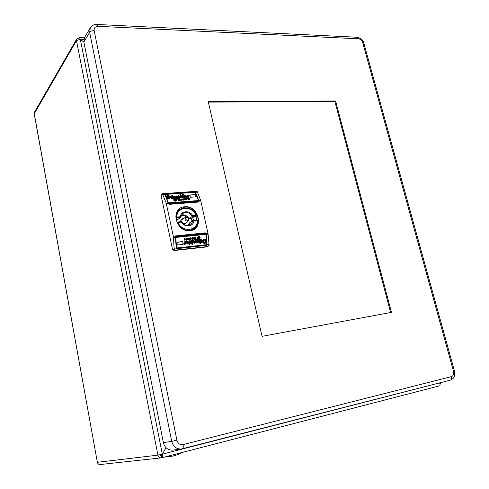 <?xml version="1.0" encoding="UTF-8"?>
<svg xmlns="http://www.w3.org/2000/svg" width="489" height="489" viewBox="0 0 489 489"><rect width="100%" height="100%" fill="white"/><g stroke="black" fill="none" stroke-linecap="round" stroke-linejoin="round"><path stroke-width="0.73" d="M440.027 384.146L440.656 383.394L439.642 383.07C440.259 384.58 440.216 385.509 439.507 385.864L161.828 457.741M83.9 42.182L80.3 39.212L83.9 42.182M166.016 447.692L162.311 454.189L166.016 447.692M159.64 454.819L161.364 455.895L161.621 454.36M78.87 37.971L79.456 37.592L80.3 39.212L76.473 40.618L76.706 39.034L78.87 37.971L79.126 39.279M76.706 39.034L34.468 112.232L34.242 113.607L97.366 462.301L157.923 455.137L162.311 454.189C162.635 456.182 162.458 457.374 161.78 457.759L161.278 457.857C159.542 457.881 158.424 456.977 157.923 455.137L76.473 40.618L34.206 113.833L97.366 462.301C97.763 463.823 98.705 464.568 100.19 464.538L161.278 457.857M171.822 455.161L180.814 452.832M161.382 455.889L161.694 457.777M176.37 197.904L175.435 197.648L174.824 196.071L176.346 195.893L177.495 196.523L178.137 198.167L177.391 198.222L176.437 196.474L175.973 196.896L176.37 197.904M198.503 200.551L195.135 192.33L165.264 194.433L168.613 203.455L198.681 201.138L198.503 200.551L168.436 202.856M167.489 195.49L169.108 195.698L169.28 196.34L167.69 196.389L169.573 197.098L170.025 197.721L169.946 198.565L169.005 198.907L167.629 198.613L167.434 197.911L169.115 197.917L167.482 197.318L166.712 196.395L166.841 195.753L167.489 195.49L169.108 195.698M171.7 195.19L172.513 195.129L173.027 196.456L173.583 196.095L174.824 196.786L175.166 197.666L174.426 197.917L173.595 196.676L173.271 197.091L173.809 198.485L172.996 198.546L171.7 195.19M180.319 194.573L180.826 194.989L180.307 195.417L180.019 194.671L180.52 194.561M182.593 194.414L183.387 194.353L184.701 197.678L183.326 197.849L181.743 196.798L181.877 195.631L183.033 195.539L182.593 194.414M170.936 196.285L171.871 196.346L172.116 196.981L171.431 196.835L170.924 197.525L172.55 197.929L172.678 198.473L171.932 198.687L170.038 197.391L170.313 196.499L171.871 196.346M180.398 196.7L178.705 195.722L178.124 195.918L178.033 197.201L179.775 198.112L180.765 197.648L179.463 197.794L178.571 197.275L180.496 196.957L178.705 195.722M180.765 197.648L180.594 197.208L179.707 197.593L178.815 197.079M185.319 195.245L187.036 196.474L185.398 196.657L186.26 197.116L187.134 196.725L187.305 197.165L186.327 197.623L184.573 196.657L184.634 195.527L185.319 195.245L186.963 196.291M188.369 195.025L188.931 195.245L188.95 195.875L188.289 195.881L188.558 197.397L187.764 197.452L186.871 195.203L187.666 195.142L187.904 195.576L188.369 195.025L188.931 195.245M180.27 195.673L181.071 195.618L181.963 197.886L181.156 197.941L180.27 195.673M189.585 195.001L195.245 194.598L196.15 196.835L190.484 197.256L189.585 195.001M175.221 197.99L177.018 199.225L176.346 199.274L177.018 199.75L176.321 199.928L176.914 200.019L176.297 200.942L175.025 201.272L173.87 200.441L173.833 199.989L174.377 199.946L173.711 199.671L174.292 199.365L173.852 199.133L175.221 197.99L174.328 198.412M177.519 198.534L178.729 198.448L178.852 198.766L177.978 198.827L178.173 199.335L179.108 199.591L178.296 199.653L178.522 200.221L179.494 200.411L178.283 200.502L177.519 198.534M179.335 198.4L180.435 200.337L179.335 198.4M184.573 198.406L185.667 199.946L184.243 198.95L184.573 198.406M181.327 198.907L182.097 199.628L181.156 199.695L182.226 200.135L181.737 200.307L180.796 199.659L180.863 199.047L181.382 199.225L180.808 199.64L181.187 199.243M183.137 198.766L183.644 199.188L183.027 199.145L183.057 199.622L184.06 200.062L183.619 200.166L182.623 199.39L182.69 198.907L183.497 198.809M186.132 198.754L186.633 198.882L186.541 198.516L186.15 198.742M186.884 198.687L186.425 198.876L186.602 199.873L186.266 199.897L185.765 198.638L186.101 198.613M189.133 198.32L189.64 198.736L189.017 198.668L188.943 199.047L189.989 199.616L189.555 199.714L188.613 199.072L188.693 198.473L189.494 198.363M187.434 198.516L188.265 199.744L187.434 198.516M169.072 204.084L198.351 201.719L169.072 204.084L168.436 203.681L165.056 194.824L165.282 194.371M169.2 203.98L168.613 203.455M198.681 201.138L198.351 201.719M165.264 194.433L195.135 192.33M198.717 201.969L198.546 200.673M194.811 192.14L164.976 194.115M195.325 192.684L195.478 192.305L194.457 191.853L165.056 194.017L168.289 203.552L169.273 204.335L198.43 202.067L199.017 201.181L198.821 200.527L200.631 200.386L200.808 200.973L198.999 201.113M175.575 235.942L205.123 232.886L206.175 233.589L205.215 232.831L175.618 235.912L175.337 236.719L176.266 248.009L174.084 248.247L173.454 236.988L175.349 236.792M206.175 233.589L207.012 244.396L206.56 245.319L177.049 248.656L176.266 248.009M206.285 234.317L208.1 234.133L207.996 233.473L200.808 200.973M168.1 202.88L166.199 203.027L173.454 236.988M206.444 245.38L206.749 244.567L205.967 233.73M195.967 191.346L197.183 191.505L197.544 192.159L200.631 200.386M208.1 234.133L209.084 245.392L206.939 246.896L208.253 246.199M206.939 246.896L174.127 250.551L172.483 249.274L161.174 195.673L161.541 194.457L162.403 193.711L162.745 194.61L164.909 194.457M195.576 192.483L198.821 200.527M174.084 248.247L174.011 249.268L172.483 249.274M166.199 203.027L162.745 194.61M162.317 193.944L161.174 195.673M206.016 245.185L176.822 248.4L176.309 247.905L175.673 236.688L176.621 247.966L206.664 244.671L206.309 245.02M175.783 236.26L175.478 236.829M174.011 249.268L174.64 250.203L207.483 246.548M175.673 236.688L176.04 236.138L205.288 233.18L205.961 234.353L206.664 244.671M204.854 243.4L203.369 243.161L203.381 242.373L204.598 242.636L204.903 242.287L203.314 241.438L203.057 240.674L203.51 239.518L204.347 239.2L205.569 239.543L205.563 240.411L204.543 240.044L203.968 240.423L205.802 241.878L205.386 243.174L204.854 243.4M200.753 243.846L199.952 243.932L199.836 242.281L199.2 242.746L198.198 241.908L198.118 240.808L198.901 240.484L199.347 242.018L199.775 241.499L199.653 239.775L200.447 239.689L200.753 243.846M192.208 244.775L191.829 244.256L192.464 243.711L192.697 244.084L192.208 244.775M189.921 245.02L189.109 245.111L188.797 240.918L190.209 240.692L191.468 242.147L190.899 243.528L189.811 243.601L189.921 245.02M201.786 242.471L200.912 242.403L200.857 241.621L201.755 241.645L202.14 240.93L201.291 240.233L200.704 240.454L200.777 239.744L201.505 239.5L202.923 240.692L202.312 242.287L201.786 242.471M196.468 243.039L195.533 242.269L195.386 240.227L196.12 240.148L196.547 242.318L197.116 241.786L197.024 240.527L197.849 240.832L197.996 242.801L197.171 242.568L196.468 243.039M193.772 240.313L192.666 240.912L192.709 241.462L193.687 240.961L194.408 241.597L192.727 241.774L192.752 242.092L194.127 243.296L194.64 243.119L195.227 241.749L193.516 240.49L193.772 240.313L195.227 241.749M187.464 244.011L186.138 242.721L187.807 242.22L187.079 241.658L186.095 242.165L186.052 241.609L187.171 241.01L188.62 242.214L188.1 243.742L187.464 244.011M184.341 244.347L183.846 244.084L184.023 243.271L184.634 243.296L184.873 241.334L185.686 241.248L185.899 244.103L185.087 244.188L184.976 243.644L184.341 244.347M192.58 243.381L191.774 243.467L191.56 240.631L192.366 240.545L192.58 243.381M183.112 244.402L177.232 245.032L177.018 242.165L182.898 241.542L183.112 244.402M199.793 238.968L198.155 240.405L196.81 239.439L196.767 238.889L197.55 238.571L196.884 238.638L196.92 238.241L197.519 238.18L197.629 237.85L197.098 237.905L198.124 236.621L199.267 236.334L200.142 237.348L200.05 237.917L199.518 237.972L200.08 238.308L199.439 238.687L199.793 238.968L198.644 240.252M196.089 239.757L194.885 239.879L194.86 239.488L195.728 239.396L195.679 238.766L194.879 238.852L194.848 238.455L195.655 238.375L195.6 237.666L194.708 237.44L195.912 237.318L196.089 239.757M194.286 239.946L193.95 239.977L193.772 237.538L194.102 237.501L194.286 239.946M189.139 240.007L188.681 239.341L189.084 239.298L189.029 238.504L188.552 238.479L188.919 237.96L189.634 239.317L189.139 240.007M192.483 239.341L191.945 238.443L192.88 238.345L192.587 237.978L191.994 238.198L192.489 237.593L193.222 238.387L192.483 239.341M190.667 239.531L190.288 239.011L190.863 239.072L190.997 238.461L190.166 238.308L190.142 237.911L190.606 237.782L191.352 238.742L190.667 239.531M186.994 239.579L187.678 239.604L187.348 239.861M187.397 239.476L187.91 238.143L188.027 239.726L187.678 239.604M184.579 240.166L184.2 239.647L184.793 239.732L184.989 239.243L184.115 238.534L184.585 238.406L185.331 239.213L184.579 240.166M186.34 239.903L185.997 239.94L185.881 238.357L186.217 238.32L186.34 239.903M206.272 245.026L177.061 248.235L176.621 247.966M205.832 242.269L205.246 243.253M203.375 242.648L204.598 242.636M204.335 242.807L204.915 242.446M203.381 239.61L204.347 239.2M204.084 239.372L205.569 239.543M205.307 239.714L205.307 240.252M203.711 240.594L205.356 241.138M205.093 241.309L205.802 241.878M205.569 242.44L205.545 242.049M200.447 239.689L200.484 243.87M199.365 242.672L199.836 242.281M198.124 240.869L198.901 240.484M199.347 242.018L198.717 241.676L198.638 240.655M199.659 239.916L200.19 239.861M192.697 244.084L192.336 244.744M192.012 243.925L192.464 243.711M192.214 243.883L192.684 243.925M189.811 243.601L189.653 245.05M188.809 241.065L189.61 240.832M189.365 241.163L190.209 240.692M189.952 240.863L191.462 241.994M190.765 243.601L191.205 242.165M190.264 242.99L189.512 243.137L189.701 241.615M190.178 243.002L189.769 242.966L189.799 241.505L190.649 242.079L189.921 243.174M202.953 241.083L202.177 242.361M200.875 241.872L201.468 241.792M201.615 241.725L201.211 241.963M200.686 239.83L201.505 239.5M201.242 239.671L202.923 240.692M202.691 241.254L202.666 240.863M197.171 242.568L196.651 242.984M195.392 240.368L196.12 240.148M196.547 242.318L195.973 241.81L195.863 240.319M196.291 242.489L196.749 242.299M197.049 240.894L197.849 240.832M197.727 242.825L197.593 241.004M194.512 243.192L194.97 241.921M192.739 241.921L194.408 241.597M192.88 240.661L193.516 240.49M193.754 242.844L193.503 242.171L193.754 242.844L194.047 242.666M193.503 242.171L194.371 242.079L194.011 242.672M188.644 242.532L187.972 243.822M186.126 242.611L187.807 242.22M186.26 241.37L187.171 241.01M186.92 241.187L188.62 242.214M188.393 242.703L188.369 242.385M187.159 243.553L186.902 242.874L187.159 243.553L187.452 243.375M186.902 242.874L187.849 242.776L187.415 243.381M184.976 243.644L184.524 244.268M183.931 243.467L184.475 243.375M184.885 241.48L185.686 241.248M185.637 244.127L185.435 241.419M192.366 240.545L192.311 243.412M191.572 240.771L192.11 240.716M182.898 241.542L182.849 244.427M177.03 242.312L182.648 241.719M196.78 239.035L197.434 238.821M196.908 238.387L197.519 238.18M197.99 236.719L199.005 236.511L200.142 237.348M200.172 237.746L199.903 237.929L199.885 237.526M199.475 238.29L199.518 237.972M199.219 238.461L200.08 238.308M199.127 239.103L199.536 239.139M198.161 239.537L199.39 237.116L198.497 237.391L197.929 239.164L197.397 239.219L197.36 239.622L198.247 239.518M197.898 239.708L197.104 239.793L197.397 239.219M197.697 239.188L198.375 237.483M195.912 237.318L195.82 239.781M194.867 239.634L195.728 239.396M194.86 238.601L195.655 238.375M194.72 237.587L195.655 237.489M194.102 237.501L194.017 239.971M186.034 240.399L186.358 240.221M189.634 239.317L189.127 239.842M188.693 239.488L189.084 239.298M188.528 238.174L188.919 237.96M188.668 238.137L189.371 238.553M189.426 239.262L189.17 239.433L189.115 238.724M191.969 237.874L192.966 238.559L192.782 239.268M191.957 238.589L192.88 238.345M192.464 239.09L192.049 238.895L192.464 239.09M192.299 238.724L192.904 238.656L192.721 238.919M191.352 238.742L190.954 239.463M190.148 238.015L190.606 237.782M190.349 237.96L191.333 238.424M191.101 238.913L191.077 238.601M187.587 238.326L187.91 238.143M187.764 239.757L187.66 238.32M185.331 239.213L184.879 240.081M184.219 239.897L184.616 239.763M184.121 238.638L184.585 238.406M184.335 238.583L185.074 239.384M186.217 238.32L186.071 239.934M188.882 218.846L188.302 220.753L185.386 223.29L182.788 223.345M180.582 209.066L177.972 210.765M192.226 229.909L194.604 227.911M196.841 220.246L195.93 216.572M176.04 218.675L176.841 218.601L176.113 219.158M188.943 218.889L191.315 218.675L193.418 217.134L195.398 216.963L196.676 216.028L196.15 215.356L192.739 215.649C189.591 210.019 180.985 210.71 180.294 216.737L180.606 217.318L182.666 213.522C186.309 211.529 189.506 212.495 192.256 216.419L192.739 215.649M191.315 218.675L192.11 221.364M176.284 220.019L177.831 219.885L177.507 219.757L180.606 217.318M181.535 221.804C184.255 225.563 187.385 226.517 190.924 224.659L193.167 220.6L189.249 223.088L188.241 225.606M177.152 222.055L181.517 221.639L181.443 222.085C184.659 227.795 193.283 226.945 193.895 220.949L193.265 220.57L197.635 220.172L193.357 220.582M176.951 222.061L177.953 222.403L181.443 222.085M192.018 220.839L193.265 220.57M177.953 222.403C182.281 232.697 197.635 231.114 197.305 220.637L197.635 220.172M191.382 230.172L193.656 228.675C190.227 230.851 186.498 230.826 182.464 228.607M180.294 216.737L176.804 217.043L175.967 217.892M196.499 215.618C191.975 208.131 186.34 206.162 179.604 209.726L177.47 211.492M181.364 214.983C184.573 214.371 187.165 215.618 189.139 218.717L192.256 216.419L196.676 216.028M166.743 195.863L167.25 195.692M168.87 195.9L168.962 196.248M169.573 197.098L167.452 196.59L167.641 196.26M169.335 197.299L170.025 197.721M169.811 198.656L169.781 197.923M167.525 198.247L168.876 198.192M171.767 195.368L172.513 195.129M173.027 196.456L172.782 196.657L172.275 195.331M173.057 196.419L173.583 196.095M173.338 196.297L174.824 196.786M174.885 197.764L174.579 196.981M173.497 198.51L173.027 197.293M180.276 194.763L180.704 194.677M180.826 194.989L180.459 194.879M183.033 195.539L182.385 195.459M182.66 194.591L183.387 194.353M184.384 197.703L183.143 194.555M182.14 195.661L181.767 195.747M183.381 197.256L182.299 196.939L182.47 196.223M182.299 196.939L182.556 196.089L183.234 196.04L183.632 197.049L183.326 197.385M182.544 196.737L183.571 197.189M170.203 196.615L170.698 196.486M171.767 196.908L171.627 196.547M171.987 198.1L170.685 197.721L170.948 197.134M171.743 198.296L172.55 197.929M172.476 198.565L172.305 198.124M175.765 196.223L176.346 195.893M176.107 196.095L177.495 196.523M177.819 198.192L177.25 196.725M175.979 197.727L175.734 197.098L176.229 196.486M174.891 196.248L175.386 196.211M178.461 195.924L178.02 196.034M178.687 196.425L178.491 196.896L179.61 196.627L178.968 196.223L178.736 196.694L179.61 196.627M184.524 195.631L185.068 195.447M187.305 197.165L186.016 197.311L185.148 196.859L185.398 196.657M184.976 196.419L186.156 196.156L184.976 196.419L185.239 195.948M185.221 196.223L185.514 195.747L186.156 196.156M187.904 195.576L187.415 195.343L187.666 195.142M188.681 195.441L188.742 195.851M188.192 195.997L188.241 196.584M188.241 197.422L187.99 196.78M186.939 195.374L187.415 195.343M180.337 195.851L181.071 195.618M181.645 197.904L180.826 195.82M189.653 195.178L195.245 194.598M195.826 196.859L194.995 194.793M174.976 198.192L176.847 198.785M176.04 199.677L176.957 199.426M176.126 200.258L176.914 200.019M176.67 200.215L176.174 201.034M173.766 200.172L174.377 199.946M173.711 199.585L174.292 199.365M175.05 198.913L174.744 200.203M175.527 200.453L174.267 200.851L175.667 200.362L175.747 198.992L176.291 198.956L175.759 199.176M174.267 200.851L174.487 200.411M174.512 200.655L175.013 200.16L174.915 198.992M176.291 198.956L176.236 198.632L175.154 198.791M177.586 198.711L178.729 198.448M178.173 199.335L177.978 198.827M177.929 199.536L178.98 199.274M178.522 200.221L178.296 199.653M178.277 200.423L179.396 200.154M180.123 200.362L179.426 198.577M184.701 198.717L184.377 198.723M184.451 198.913L185.099 198.687M184.763 199.708L184.799 198.968M184.915 199.873L185.233 199.714M184.983 199.915L185.539 199.628M180.765 199.164L181.083 199.102M181.437 200.184L182.104 199.824M181.058 199.445L181.663 199.402L180.808 199.64M183.491 199.848L183.057 199.622M183.247 200.044L183.937 199.75M186.175 199.072L186.126 199.506L186.376 199.304M186.285 199.897L186.126 199.506M188.98 198.711L188.693 199.206M189.017 199.561L189.561 199.39M189.31 199.585L189.866 199.304M187.947 199.769L187.764 198.491M192.684 220.949L192.073 221.126M191.926 220.435L193.632 220.258L193.253 220.57M390.607 312.526L334.892 101.541L208.332 102.085M96.822 24.456L97.036 24.468C94.499 24.157 92.262 25.263 90.318 27.787L84.524 37.574L83.863 42.011L163.375 442.631C164.811 447.771 167.935 450.265 172.751 450.112L182.379 448.816C183.234 448.352 183.461 446.946 183.075 444.599C179.958 445.027 177.904 443.572 176.902 440.222L94.175 30.636C93.912 27.897 95.202 26.461 98.038 26.327L358.51 38.802C360.515 39.12 361.927 40.41 362.74 42.677L453.505 371.34L454.464 371.072L454.532 375.674C453.682 377.202 454.642 378.015 450.271 380.167C451.475 379.66 451.885 378.468 451.494 376.603C453.382 375.833 454.055 374.079 453.505 371.34M262.049 336.34L208.198 101.504L335.595 101.009L391.457 312.367L262.049 336.34M334.892 101.541L335.595 101.009M83.845 39.352L80.3 39.212L162.311 454.189L439.599 382.905M161.327 455.901L160.973 455.944M184.671 206.768C170.135 207.415 175.606 232.666 189.958 230.667L190.068 230.655C204.426 229.604 198.87 205.032 184.781 206.755L184.671 206.768M189.897 230.453L193.173 229.494C203.766 224.83 196.45 205.582 184.732 207.116L178.668 209.946C171.401 216.67 179.707 232.012 189.787 230.466M192.709 229.714L189.94 230.447M206.187 233.656L207.996 233.473M168.277 203.485L166.382 203.626M195.478 192.305L197.544 192.159M173.54 237.66L175.447 237.471M209.084 244.402L207.006 244.628M174.64 250.203L174.127 250.551M175.685 236.755L205.863 233.693M175.783 237.434L205.961 234.353M177.831 219.885L177.904 219.451M180.961 215.826C182.868 215.197 184.726 215.545 186.547 216.878M183.461 218.54C181.498 218.583 180.6 219.64 180.759 221.706M184.133 224.457L186.364 222.44M189.164 225.46L190.038 222.862M197.305 220.637L193.895 220.949M197.593 220.282C197.629 223.901 196.321 226.694 193.656 228.675C196.358 226.658 197.69 223.828 197.642 220.191M196.676 215.838C192.244 208.149 186.553 206.113 179.604 209.726C177.183 211.7 175.991 214.408 176.028 217.843L180.551 217.446M176.804 217.043C176.676 206.444 191.969 205.282 196.15 215.356M180.582 217.195L182.666 213.522M181.553 221.688L182.366 219.219L185.643 217.165C187.079 216.596 188.149 217.116 188.852 218.73M184.897 219.2L185.643 217.165C187.244 216.59 188.332 217.122 188.919 218.766L188.302 220.753C186.78 221.517 185.643 220.997 184.897 219.2M188.589 218.717C188.045 220.814 187.067 220.906 185.649 218.98C186.199 216.89 187.177 216.798 188.589 218.717M182.44 448.798L450.271 380.167L181.297 449.024C176.395 449.177 173.204 446.622 171.725 441.359L176.902 440.222M183.075 444.599L451.494 376.603M363.865 43.301L362.74 42.677M356.866 37.237L358.51 38.802M454.464 371.072L363.81 43.093C363.413 40.361 361.206 38.411 357.184 37.25L97.036 24.468L98.038 26.327M90.318 27.787L89.658 32.298C90.52 31.21 92.03 30.654 94.175 30.636M83.863 42.011L89.658 32.298L171.725 441.359L163.375 442.631M165.502 456.799L169.353 456.622C173.791 456.127 177.972 454.77 181.896 452.551M440.461 382.679L440.656 383.394M79.456 37.592L84.401 37.787M439.507 385.864L161.78 457.759M189.818 230.46C179.75 232.043 171.413 216.584 178.668 209.946M162.452 193.687L196.248 191.327M177.042 222.049L181.517 221.639M181.547 221.67C184.329 225.515 187.452 226.511 190.924 224.659M192.678 217.672L193.632 220.258"/></g></svg>
